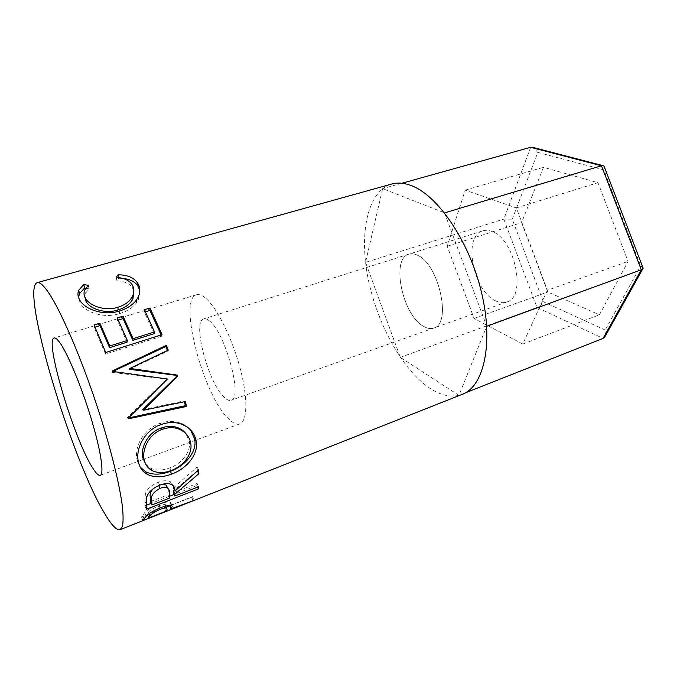 <?xml version="1.0" encoding="UTF-8"?>
<svg xmlns="http://www.w3.org/2000/svg" width="677" height="677" viewBox="0 0 677 677"><rect width="100%" height="100%" fill="white"/><g stroke="black" fill="none" stroke-linecap="round" stroke-linejoin="round"><path stroke-width="0.51" stroke-dasharray="3.38 2.54" d="M423.777 326.466C402.629 315.694 390.502 258.622 408.916 254.146C411.404 253.376 414.163 253.689 417.176 255.094C438.764 263.395 452.211 324.165 433.729 328.04C430.707 329.064 427.39 328.54 423.777 326.466C427.39 328.54 430.707 329.064 433.729 328.04C452.211 324.165 438.764 263.395 417.176 255.094C414.163 253.689 411.404 253.376 408.916 254.146C390.502 258.622 402.629 315.694 423.777 326.466M495.843 300.952C473.121 291.389 462.366 235.977 482.777 230.849C485.536 229.994 488.54 230.18 491.781 231.432C515.036 238.634 527.061 297.355 506.675 302.027C503.324 303.178 499.719 302.822 495.843 300.952M444.535 212.891L486.729 326.272L458.913 395.402L400.335 357.371L365.555 262.363L382.64 188.638L444.535 212.891M465.497 392.804L458.913 395.402M605.407 335.868L605.204 330.029L543.293 301.739C541.871 304.328 539.781 306.232 537.022 307.46L400.335 357.371M543.293 301.739L512.227 219.179L503.823 219.12L365.555 262.363M401.876 183.264L382.64 188.638M597.969 182.705L628.061 261.398L599.433 314.805L547.778 291.99L521.637 222.606L543.47 167.304L597.969 182.705L516.356 207.915L547.397 290.281L628.061 261.398M642.795 267.263L640.662 265.993L605.204 330.029M512.227 219.179L537.809 152.393L533.383 147.518M604.468 167.261L603.842 169.902L640.662 265.993M547.397 290.281L522.771 344.068L474.052 318.452L447.218 246.233L465.201 190.144L516.356 207.915M465.201 190.144L543.47 167.304M447.218 246.233L521.637 222.606M474.052 318.452L547.778 291.99M522.771 344.068L599.433 314.805M209.481 320.966C207.23 319.079 205.317 318.376 203.735 318.867C191.904 321.203 208.169 382.725 224.062 397.154C226.812 399.87 229.156 400.911 231.077 400.285C243.229 399.032 225.399 332.661 209.481 320.966M205.029 297.685C201.695 295.045 198.852 294.072 196.499 294.783C177.848 299.031 202.998 394.42 228.124 418.378C232.719 423.083 236.62 424.911 239.844 423.853C247.621 421.289 248.07 397.238 239.768 366.875C231.534 336.537 216.166 306.427 205.029 297.685M391.67 184.051C367.332 191.295 359.081 233.21 368.034 278.179C376.962 323.251 401.926 369.303 429.472 387.989C441.243 395.859 452.177 397.974 462.289 394.336M88.391 285.398L89.102 288.867L85.361 293.437L84.659 296.467M133.868 291.059L132.379 287.674C129.561 283.502 124.407 281.243 116.926 280.879L118.771 278.255L122.833 278.45M131.964 284.501L132.379 287.674M116.283 277.435L116.926 280.879M118.653 277.663L118.771 278.255M139.86 290.763L138.65 299.446L136.576 302.763C132.709 307.739 127.014 311.361 119.49 313.62C103.793 318.935 84.38 311.962 80.199 302.932L78.583 297.499M136.415 300.013L136.576 302.763M119.347 311.014L119.49 313.62M79.632 299.725L80.199 302.932M85.708 288.241L89.102 288.867M94.035 324.977L94.188 327.414L95.025 327.16M127.056 342.19L117.392 320.356L118.331 320.069M117.316 317.919L117.392 320.356M154.178 333.651L144.345 312.156L145.403 311.835M144.362 309.719L144.345 312.156M162.091 334.666L161.659 336.249L161.118 334.971M161.659 336.249L105.51 354.054L94.188 327.414M105.747 352.505L105.51 354.054M129.332 369.295L167.617 351.168L168.26 350.094M167.617 351.168L167.363 350.517M128.579 417.929L127.682 418.124L127.471 417.43L166.567 379.238L112.509 372.392L112.72 370.742M112.255 371.698L112.949 371.368M112.509 372.392L112.983 371.461M166.567 379.238L167.473 379.027M127.471 417.43L128.461 418.047M127.682 418.124L128.672 418.767M184.322 401.74L184.085 400.911L185.295 401.537M142.652 409.703L184.085 400.911M161.321 424.496L160.085 423.387C166.161 421.229 171.966 420.798 177.492 422.109C182.993 423.531 187.317 426.078 190.449 429.743M140.215 467.13L137.169 460.267C133.487 447.379 144.116 428.321 160.085 423.387M138.514 462.306L137.169 460.267M145.682 464.1L150.59 468.146C156.057 470.735 162.446 470.65 169.758 467.892C182.113 463.559 191.549 451.221 189.137 440.922L185.853 433.602M169.758 467.892L171.273 470.464M189.137 440.922L190.626 442.843M146.367 505.27L144.853 505.854L145.183 494.193C146.731 489.302 151.089 485.333 158.232 482.286C163.267 480.399 167.287 480.196 170.282 481.66L173.143 485.663M146.681 497.299L145.183 494.193M159.747 485.172L158.232 482.286M173.405 487.922L197.058 467.02L198.649 469.804M197.396 471.014L197.058 467.02M197.286 470.803L174.454 490.08M173.304 492.738L197.1 483.496L198.657 486.746M197.591 487.169L196.863 485.604L197.1 483.496M196.863 485.604L174.107 494.464M169.563 496.233L151.14 503.409M146.334 509.282L144.853 505.854M150.362 501.657L167.947 494.819L167.938 488.303M161.659 484.512L158.536 485.35L153.146 488.743M169.47 498.137L167.947 494.819M166.364 507.191L141.552 516.966L144.675 512.709C147.154 510.043 151.783 507.301 158.57 504.475C163.927 502.427 167.693 501.615 169.859 502.038L170.824 502.546L169.783 505.423M146.105 516.289L144.675 512.709M160.043 507.97L158.57 504.475M172.263 506.074L170.824 502.546M169.555 505.66L192.513 496.622L193.867 500.159M192.953 500.523L191.718 497.214L192.513 496.622M191.718 497.214L170.782 505.457M170.291 505.651L169.639 505.905M142.872 520.596L141.552 516.966M165.679 506.091L165.273 504.441C163.936 504.23 161.608 504.754 158.283 506.007C151.58 509.163 148.322 511.423 148.517 512.768L147.425 514.368L164.384 507.691L165.679 506.091L167.084 509.663M159.222 508.292L158.283 506.007M165.738 511.287L164.384 507.691M147.611 514.867L147.425 514.368M530.658 147.307L503.823 219.12L537.022 307.46L603.097 338.39M537.809 152.393L603.842 169.902M146.342 504.28L144.853 500.988M169.614 493.194L168.082 490.004M144.167 519.234L142.796 515.603M148.932 513.843L148.517 512.768M482.777 230.849L203.735 318.867M506.675 302.027L231.077 400.285M196.499 294.783L54.135 338.001M85.361 293.437L84.769 289.874M138.65 299.446L138.303 296.924M177.492 422.109L178.381 423.227M150.59 468.146L152.266 470.667M170.282 481.66L171.704 484.571M169.859 502.038L171.247 505.533M165.899 506.032L165.273 504.441M239.844 423.853L195.958 440.033M195.687 440.135L143.761 459.285M143.27 459.463L100.255 475.322"/><path stroke-width="1.02" d="M465.497 392.804L603.097 338.39L641.297 269.793L486.729 326.272M603.097 338.39L604.663 337.205L642.744 268.964L641.297 269.793L601.455 165.78L444.535 212.891M533.383 147.518L530.658 147.307L401.876 183.264M604.663 337.205L605.407 335.868M642.744 268.964L642.795 267.263M530.658 147.307L601.455 165.78L602.818 165.594L604.028 166.119L604.468 167.261M59.517 342.223C57.164 339.033 55.37 337.628 54.135 338.001C44.208 339.651 74.148 439.356 92.554 467.756C95.982 473.291 98.554 475.813 100.255 475.322C104.376 474.145 100.755 449.993 90.963 417.853C81.215 385.763 67.361 352.751 59.517 342.223M171.45 508.672L193.038 500.752L142.872 520.596L146.105 516.289C148.61 513.581 153.256 510.805 160.043 507.97C165.332 505.931 169.064 505.127 171.247 505.533L172.263 506.074L171.45 508.672L170.206 505.423M174.911 494.168L174.835 496.046L198.657 486.746L198.403 488.912L146.334 509.282L146.681 497.299C148.229 492.289 152.587 488.244 159.747 485.172C164.706 483.302 168.691 483.107 171.704 484.571C174.082 486.264 175.165 488.439 174.945 491.096L198.649 469.804L198.877 473.705L174.911 494.168L173.38 490.91L174.454 490.08M138.514 462.306C134.765 448.936 145.284 429.455 161.321 424.496C167.261 422.38 172.948 421.957 178.381 423.235C188.35 425.968 194.248 431.774 196.093 440.642C199.156 453.751 186.86 468.687 171.78 474.035C162.531 477.556 154.398 477.683 147.383 474.416C142.771 471.92 139.809 467.883 138.514 462.306M177.552 376.209L177.179 375.083L129.891 368.423L168.26 350.094L166.398 345.304L112.72 370.742L112.983 371.461L167.473 379.027L128.461 418.047L128.672 418.767L186.649 406.445L185.295 401.537L143.668 410.22L177.552 376.209L176.595 376.42L142.652 409.703L143.668 410.22M99.9 323.2L109.776 345.989L127.31 340.48L117.316 317.919L123.062 316.184L133.098 338.661L154.534 331.925L144.362 309.719L149.972 308.018L162.091 334.666L105.747 352.505L94.035 324.977L99.9 323.2L100.035 325.637L95.025 327.16M83.787 284.535L88.391 285.398L84.769 289.874C83.584 292.582 83.838 295.367 85.505 298.227C89.229 305.665 104.901 311.589 117.874 307.231C125.143 304.988 130.043 301.273 132.574 296.069C134.461 291.787 134.258 287.928 131.964 284.501C129.045 280.21 123.823 277.858 116.283 277.435L118.086 274.769C127.462 274.896 133.919 277.595 137.465 282.876C140.3 286.997 140.579 291.685 138.303 296.924L136.415 300.013C132.582 305.09 126.887 308.754 119.347 311.014C103.598 316.345 83.956 309.008 79.632 299.725C77.711 296.467 77.432 293.285 78.777 290.179L83.787 284.535L84.549 288.047L85.708 288.241M120.151 529.659L462.289 394.336C483.784 386.525 493.812 343.671 481.499 292.371C469.356 241.08 437.342 194.612 410.727 185.396C403.788 182.883 397.433 182.435 391.67 184.051L37.201 282.664C20.048 288.495 71.144 458.532 104.554 513.352C111.493 525.14 116.689 530.573 120.151 529.659L122.461 526.342C123.307 522.035 123.29 515.485 122.427 506.675C119.964 487.305 112.932 457.398 102.701 423.777C84.278 363.676 58.577 304.125 45.317 288.258C41.822 283.976 39.114 282.114 37.201 282.664M84.659 296.467L86.055 301.426C89.652 308.661 105.147 314.297 118.077 309.948C125.465 307.654 130.424 303.905 132.954 298.692L133.868 291.059M85.505 298.227L86.055 301.426M117.874 307.231L118.077 309.948M118.086 274.769L118.653 277.663M122.833 278.45C130.06 279.203 135.078 281.734 137.871 286.049L139.86 290.763M137.465 282.876L137.871 286.049M78.583 297.499L79.404 293.793L84.549 288.047M109.776 345.989L109.589 347.699L100.035 325.637M109.589 347.699L127.056 342.19L127.31 340.48M118.331 320.069L123.121 318.613L123.062 316.184M133.098 338.661L132.819 340.379L123.121 318.613M132.819 340.379L154.178 333.651L154.534 331.925M145.403 311.835L149.939 310.455L149.972 308.018M161.118 334.971L149.939 310.455M176.595 376.42L176.24 375.337L177.179 375.083M176.24 375.337L129.332 369.295L129.891 368.423M167.363 350.517L165.823 346.539L166.398 345.304M112.949 371.368L165.823 346.539M128.579 417.929L185.405 405.658L186.649 406.445M185.405 405.658L184.322 401.74M190.449 429.743L194.595 438.738C197.582 451.424 185.303 466.03 170.257 471.361C160.881 474.916 152.689 475.059 145.673 471.801L140.215 467.13M196.093 440.642L194.595 438.738M171.78 474.035L170.257 471.361M185.853 433.602C183.501 430.572 180.327 428.439 176.325 427.212C171.509 425.875 166.491 426.138 161.27 428.008C148.195 432.163 140.257 447.531 142.864 457.948L145.682 464.1M171.273 470.464C183.662 466.106 193.097 453.48 190.626 442.843C189.162 435.819 184.736 431.037 177.357 428.499C172.584 427.179 167.651 427.432 162.539 429.269C149.422 433.441 141.552 449.206 144.226 459.971C145.369 464.887 148.051 468.45 152.266 470.667C157.724 473.257 164.062 473.189 171.273 470.464M161.27 428.008L162.539 429.269M142.864 457.948L144.226 459.971M173.143 485.663L173.405 487.922L174.945 491.096M198.877 473.705L197.396 471.014M174.835 496.046L173.304 492.738L173.38 490.91M198.403 488.912L197.591 487.169M174.107 494.464L169.563 496.233M151.14 503.409L146.367 505.27M167.938 488.303L165.992 485.003L161.659 484.512M158.672 485.604L160.06 488.32C163.182 487.203 165.653 487.093 167.456 487.99C169.115 489.336 169.834 491.07 169.614 493.194L169.47 498.137L151.86 505.008L150.362 501.657L150.269 496.757C149.609 494.472 150.565 491.798 153.146 488.743M151.86 505.008L151.775 499.981L150.269 496.757M160.06 488.32C153.298 492.12 150.539 496.004 151.775 499.981M170.9 509.239L169.783 505.423M170.782 505.457L170.291 505.651M169.639 505.905L166.364 507.191M147.611 514.867L148.771 517.99L165.738 511.287L167.084 509.663L166.669 507.97C165.332 507.767 163.013 508.283 159.73 509.527L159.222 508.292M148.771 517.99L149.913 516.373L148.932 513.843M159.73 509.527C153.019 512.717 149.752 515.002 149.913 516.373M643.15 268.194L604.028 166.119M602.818 165.594L532.173 147.205M132.954 298.692L132.574 296.069M79.404 293.793L78.777 290.179M145.673 471.801L147.383 474.416M176.325 427.212L177.357 428.499M167.456 487.99L165.992 485.003M166.669 507.97L165.899 506.032M143.761 459.285L143.27 459.463"/></g></svg>
